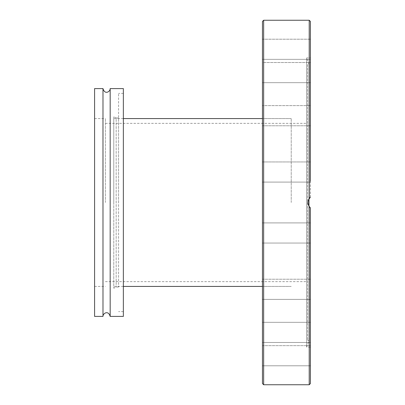 <?xml version="1.0" encoding="UTF-8"?>
<svg xmlns="http://www.w3.org/2000/svg" width="405" height="405" viewBox="0 0 405 405"><rect width="100%" height="100%" fill="white"/><g stroke="black" fill="none" stroke-linecap="round" stroke-linejoin="round"><path stroke-width="0.3" stroke-dasharray="2.02 1.52" d="M113.775 116.772L113.775 288.228L113.775 116.772L116.169 117.971L116.169 287.029L116.169 117.971L118.569 117.971L118.569 287.029L118.569 117.971M113.775 202.5L113.775 118.569L113.775 202.5M105.381 202.5L105.381 118.569L105.381 202.5M102.981 88.594L102.981 316.406M110.175 316.406L110.175 88.594M94.588 88.594L94.588 316.406M94.588 202.5L94.588 118.569L94.588 202.5M118.569 202.5L118.569 93.388L118.569 202.5M123.363 202.5L123.363 93.388L123.363 202.5M123.363 88.594L123.363 316.406M291.225 202.5L291.225 118.569L291.225 202.5M262.45 202.5L262.45 118.569L262.45 202.5M307.532 202.5L307.532 281.637L307.532 202.5M308.605 199.645L308.109 201.346M308.013 202.627L308.099 203.599M308.59 205.315L309.035 206.196M310.078 207.542L309.304 206.611M308.975 198.916L308.975 64.253L306.661 57.9L306.661 347.1L306.661 57.9L310.412 57.9L310.372 197.174M307.532 64.78L307.532 340.22L307.532 64.78L308.975 64.253L308.975 340.747L308.975 206.089L308.018 202.778L308.063 201.66L309.304 198.389M309.835 197.716L309.212 198.521C307.613 201.174 307.613 203.826 309.212 206.479L310.412 207.861L310.412 383.55M310.412 182.093L310.412 161.949L310.412 182.093L310.412 161.949L262.45 161.949L262.45 182.093L262.45 161.949L262.45 182.093L262.45 161.949L310.412 161.949L310.412 182.093L262.45 182.093L310.412 182.093M310.412 125.773L310.412 105.629L310.412 125.773L310.412 105.629L310.412 125.773L262.45 125.773L262.45 105.629L262.45 125.773L262.45 105.629L262.45 125.773L310.412 125.773M310.412 82.671L262.45 82.671L310.412 82.671L310.412 62.527L310.412 82.671L310.412 62.527L310.412 82.671L310.412 62.527L262.45 62.527L262.45 82.671L262.45 62.527L262.45 82.671L262.45 62.527L310.412 62.527M310.412 39.199L262.45 39.199L262.45 59.343L262.45 39.199L262.45 59.343L262.45 39.199L310.412 39.199L310.412 57.9M310.412 325.281L310.412 342.473L310.412 325.281M310.412 279.227L262.45 279.227L262.45 299.371L262.45 279.227L262.45 299.371L262.45 279.227L310.412 279.227L310.412 299.371L310.412 279.992M310.412 222.907L262.45 222.907L310.412 222.907L310.412 243.051L310.412 222.907L310.412 243.051L262.45 243.051L262.45 222.907L262.45 243.051L262.45 222.907L262.45 243.051L310.412 243.051M310.412 336.256L310.412 322.329L310.412 336.256M310.412 345.657L262.45 345.657L262.45 365.801L262.45 345.657L262.45 365.801L262.45 345.657L310.412 345.657L310.412 365.801L310.412 351.874M310.412 355.732L310.412 365.801L310.412 355.732M262.45 339.522L262.45 322.329L262.45 339.522M310.412 181.324L310.412 161.949M310.412 122.826L310.412 105.629L262.45 105.629L310.412 105.629M262.45 328.546L262.45 342.473L262.45 328.546M262.45 383.55L262.45 21.45M310.412 21.45L310.412 197.139M309.212 384.75L309.212 206.479M263.65 20.25L263.65 384.75M309.212 198.521L309.212 20.25M118.569 287.029L116.169 287.029L113.775 288.228M105.381 123.363L307.532 123.363M105.381 281.637L307.532 281.637M94.588 286.431L105.381 286.431M94.588 118.569L105.381 118.569M123.363 93.388L118.569 93.388M123.363 311.612L118.569 311.612M291.225 118.569L262.45 118.569L291.225 118.569M123.363 118.569L113.775 118.569M291.225 286.431L262.45 286.431L291.225 286.431M123.363 286.431L113.775 286.431M310.412 347.1L306.661 347.1L308.975 340.747L307.532 340.22M262.45 322.329L310.412 322.329L262.45 322.329M262.45 342.473L310.412 342.473L262.45 342.473M262.45 299.371L310.412 299.371L262.45 299.371M262.45 59.343L310.412 59.343L262.45 59.343M262.45 365.801L310.412 365.801L262.45 365.801"/><path stroke-width="0.61" d="M102.981 88.594L94.588 88.594L94.588 316.406L102.981 316.406L102.981 88.594C104.804 95.134 110.337 91.636 110.175 88.594L110.175 316.406L123.363 316.406L123.363 88.594L110.175 88.594M309.212 206.479L309.212 384.75L310.412 383.55L310.412 207.861L309.212 206.479C307.613 203.826 307.613 201.174 309.212 198.521L310.412 197.139L308.605 199.645M308.109 201.346L308.013 202.627M308.099 203.599L308.59 205.315M309.035 206.196L310.078 207.542M309.304 206.611L308.975 206.084L308.975 198.916M309.304 198.389L309.835 197.716M263.65 20.25L262.45 21.45L262.45 383.55L263.65 384.75L263.65 20.25L309.212 20.25L310.412 21.45L310.412 181.324M310.412 161.949L310.412 122.826M310.412 105.629L310.412 82.671M310.412 62.527L310.412 39.199M310.412 279.992L310.412 279.227M310.412 243.051L310.412 222.907M310.412 351.874L310.412 345.657M309.212 20.25L309.212 198.521M102.981 316.406C102.819 313.364 108.353 309.865 110.175 316.406M262.45 118.569L123.363 118.569M262.45 286.431L123.363 286.431M263.65 384.75L309.212 384.75"/></g></svg>
